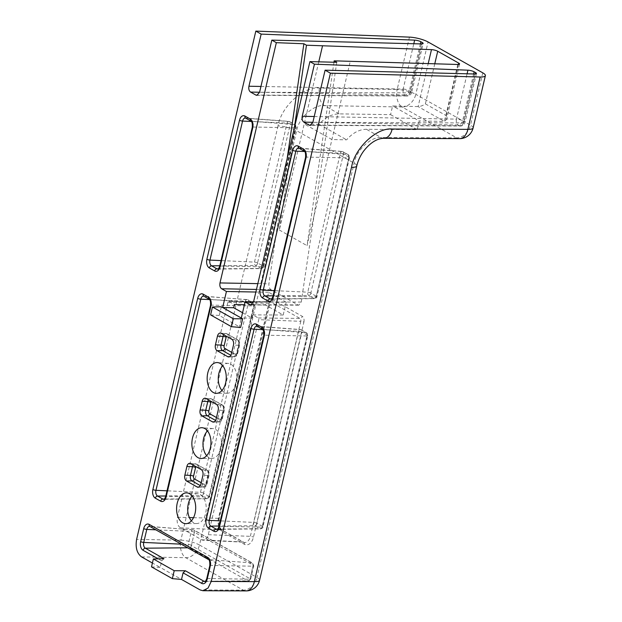 <?xml version="1.0" encoding="UTF-8"?>
<svg xmlns="http://www.w3.org/2000/svg" width="622" height="622" viewBox="0 0 622 622"><rect width="100%" height="100%" fill="white"/><g stroke="black" fill="none" stroke-linecap="round" stroke-linejoin="round"><path stroke-width="0.47" stroke-dasharray="3.11 2.33" d="M221.976 390.515A14.92 9.252 -88.1 0 0 224.223 392.396A14.92 9.252 -88.1 0 0 227.302 393.213A14.92 9.252 -88.1 0 0 236.609 380.718A14.92 9.252 -88.1 0 0 230.832 364.197A14.92 9.252 -88.1 0 0 228.266 363.396A14.92 9.252 -88.1 0 0 222.777 365.744M206.691 455.677A14.92 9.252 -88.1 0 0 208.938 457.559A14.92 9.252 -88.1 0 0 212.016 458.375A14.92 9.252 -88.1 0 0 221.323 445.873A14.92 9.252 -88.1 0 0 215.554 429.359A14.92 9.252 -88.1 0 0 212.981 428.558A14.92 9.252 -88.1 0 0 207.491 430.906M191.405 520.839A14.92 9.252 -88.1 0 0 193.652 522.713A14.92 9.252 -88.1 0 0 196.731 523.537A14.92 9.252 -88.1 0 0 206.045 511.035A14.92 9.252 -88.1 0 0 200.268 494.521A14.92 9.252 -88.1 0 0 197.703 493.72A14.92 9.252 -88.1 0 0 192.214 496.068M333.975 62.223L307.035 245.643L350.256 61.36M434.77 63.809L425.378 103.874C422.944 105.569 420.526 106.479 418.116 106.595L392.614 105.95L390.577 114.642L339.13 113.873C331.767 113.997 325.096 117.472 319.109 124.299L304.212 123.926L279.325 230.008L294.268 128.311M279.325 230.008L307.035 245.643M318.775 61.835L304.212 123.926L331.915 139.553L346.625 139.826C352.557 132.968 359.151 129.446 366.42 129.275L417.214 129.671L419.251 120.979L392.614 105.95M163.951 558.688L161.743 560.826L160.204 567.419L152.413 563.019M221.331 306.77L219.294 315.463L240.613 327.483M151.504 566.875L160.204 567.419L181.515 579.44M390.577 114.642L417.214 129.671M409.447 37.126L397.17 89.475L319.506 88.052C303.707 86.077 281.105 106.689 278.034 125.877A13.793 3.335 -166.8 0 1 296.655 130.729C298.7 117.931 313.838 104.232 324.435 105.592L402.107 107.015L456.805 137.874L381.107 137.563C370.922 136.436 356.227 150.384 354.143 163.166L256.972 577.457L199.483 545.02L296.655 130.729L354.143 163.166A13.793 3.335 -166.8 0 1 356.756 165.965M319.109 124.299L346.625 139.826M242.557 312.734L252.05 318.091L252.804 314.887L258.27 317.966A1.337 0.824 91.9 0 1 258.744 319.669L208.316 534.695A8.234 5.1 91.9 0 1 203.207 540.23A8.234 5.1 91.9 0 1 201.715 539.787L180.403 527.759A8.234 5.1 91.9 0 1 177.457 517.294L227.893 302.261A1.337 0.824 91.9 0 1 228.702 301.359A1.337 0.824 91.9 0 1 228.966 301.437L234.432 304.523M252.804 314.887L283.212 315.012L265.633 305.091L244.446 304.702M425.378 103.874L446.363 115.715L446.58 119.416L444.427 121.445L419.251 120.979M210.601 314.919L219.294 315.463M253.512 302.043L286.221 302.183L268.642 292.262L265.633 305.091M283.212 315.012L286.221 302.183M252.05 318.091L241.313 318.044M268.642 292.262L255.867 292.029M287.162 158.579L268.922 283.834C268.704 286.555 269.38 288.507 270.951 289.689L297.938 304.912L298.84 305.169L301.25 302.074L336.759 62.293M161.743 560.826L158.206 558.828M141.552 556.892L185.791 557.709L243.288 590.138L200.167 589.959M303.894 322.126A4.556 2.822 -88.1 0 0 302.261 316.326L272.957 299.796A4.556 2.822 -88.1 0 0 269.303 302.611L218.874 517.644A11.453 7.099 -88.1 0 0 222.971 532.207L244.283 544.234A11.453 7.099 -88.1 0 0 253.457 537.151L303.894 322.126A2.301 0.552 13.2 0 0 300.791 321.317L250.355 536.343A9.159 5.676 91.9 0 1 244.671 542.501A9.159 5.676 91.9 0 1 243.023 542.003L221.704 529.983A9.159 5.676 91.9 0 1 218.431 518.336L268.867 303.303A2.263 1.399 91.9 0 1 270.228 301.787A2.263 1.399 91.9 0 1 270.679 301.911L299.983 318.441A2.263 1.399 91.9 0 1 300.791 321.317L258.744 319.669M383.922 138.317A13.793 8.669 -89.8 0 1 381.107 137.563L366.42 129.275M339.13 113.873L324.435 105.592A13.793 8.311 -88.9 0 1 319.506 88.052M482.773 72.836L470.496 125.193L415.791 94.326L428.068 41.977M278.034 125.877L180.862 540.168L136.615 539.36M473.101 127.992A13.793 3.335 -166.8 0 0 470.496 125.193A13.793 10.302 -60.6 0 1 456.805 137.874A13.793 8.669 -89.8 0 0 459.619 138.636M402.107 107.015A13.793 10.302 119.4 0 0 415.791 94.326A13.793 3.335 -166.8 0 0 397.17 89.475A13.793 8.311 -88.9 0 0 402.107 107.015M259.584 580.256A13.793 3.335 13.2 0 0 256.972 577.457A13.793 10.302 -60.6 0 1 243.288 590.138A13.793 8.669 90.2 0 0 246.094 590.9M199.483 545.02A13.793 3.335 13.2 0 0 180.862 540.168A13.793 8.311 91.1 0 0 185.791 557.709A13.793 10.302 119.4 0 0 199.483 545.02M228.966 301.437L270.679 301.911A2.301 1.718 119.4 0 0 272.957 299.796M227.893 302.261L268.867 303.303A2.301 0.552 13.2 0 0 269.738 303.077A2.301 0.552 13.2 0 0 269.303 302.611M177.457 517.294L189.391 517.597M193.504 517.698L218.431 518.336A2.301 0.552 13.2 0 0 219.309 518.11A2.301 0.552 13.2 0 0 218.874 517.644M180.403 527.759L221.704 529.983A2.301 1.718 -60.6 0 1 222.295 530.146A2.301 1.718 -60.6 0 1 222.971 532.207M201.715 539.787L243.023 542.003A2.301 1.718 119.4 0 1 243.606 542.174L203.207 540.23M208.316 534.695L250.355 536.343A2.301 0.552 13.2 0 1 253.457 537.151M258.27 317.966L299.983 318.441A2.301 1.718 -60.6 0 0 302.261 316.326M250.044 578.724L253.224 565.141L194.383 532.253L191.428 545.657L250.044 578.724A2.301 1.718 119.4 0 1 247.789 580.839L189.181 547.772A2.589 1.602 91.9 0 1 188.256 544.483L191.312 531.452A2.589 1.602 91.9 0 1 192.937 529.711A2.589 1.602 91.9 0 1 193.388 529.851L251.996 562.918A2.589 1.602 91.9 0 1 252.921 566.207L249.865 579.237A2.589 1.602 91.9 0 1 248.326 580.979A2.589 1.602 91.9 0 1 247.789 580.839L205.415 581.243M209.793 565.662A2.301 0.552 -166.8 0 1 210.633 565.429L252.921 566.207A2.301 0.552 13.2 0 0 253.768 565.981L250.713 579.012A2.301 0.552 13.2 0 1 249.865 579.237L207.577 578.46L210.633 565.429A4.517 2.799 -88.1 0 0 209.015 559.683L150.407 526.616A4.517 2.799 -88.1 0 0 149.63 526.375L193.94 530.014A2.301 1.718 119.4 0 0 193.388 529.851L150.407 526.616A2.301 1.718 119.4 0 1 149.848 526.453M250.277 578.546A2.301 0.552 13.2 0 1 250.713 579.012L248.326 580.979L204.895 581.508A4.517 2.799 -88.1 0 0 207.577 578.46A2.301 0.552 13.2 0 0 206.737 578.693M191.428 545.657A2.301 1.718 -60.6 0 1 189.181 547.772L187.673 547.788M191.327 545.292A2.301 0.552 13.2 0 0 188.256 544.483L181.243 544.157M194.383 532.253A2.301 0.552 13.2 0 0 191.312 531.452L155.827 529.827M194.616 532.074A2.301 1.718 119.4 0 0 193.94 530.014L252.555 563.081A2.301 1.718 -60.6 0 0 251.996 562.918L209.015 559.683A2.301 1.718 119.4 0 1 208.463 559.52M262.5 526.414L307.33 335.281L301.903 331.899L256.839 523.219L262.5 526.414A2.301 0.552 -166.8 0 1 262.935 526.881L307.766 335.748A2.301 0.552 13.2 0 1 306.926 335.973L262.095 527.114A2.589 1.602 91.9 0 1 260.556 528.856A2.589 1.602 91.9 0 1 260.019 528.708L254.693 525.707A2.589 1.602 91.9 0 1 253.768 522.41L298.599 331.277A2.589 1.602 91.9 0 1 300.224 329.536L301.227 329.839A2.301 1.718 -60.6 0 0 300.667 329.676L306.001 332.684A2.589 1.602 91.9 0 1 306.926 335.973L264.638 335.196A4.517 2.799 -88.1 0 0 263.02 329.45L257.695 326.441A4.517 2.799 -88.1 0 0 256.917 326.2L300.224 329.536A2.589 1.602 91.9 0 1 300.667 329.676L257.695 326.441A2.301 1.718 119.4 0 1 257.135 326.278M307.33 335.281A2.301 0.552 13.2 0 1 307.766 335.748L306.553 332.848A2.301 1.718 -60.6 0 0 306.001 332.684L263.02 329.45A2.301 1.718 119.4 0 1 262.461 329.279M218.96 526.562A2.301 0.552 13.2 0 1 219.807 526.336A4.517 2.799 -88.1 0 1 217.117 529.376L260.556 528.856C262.305 528.319 263.098 527.666 262.935 526.881A2.301 0.552 -166.8 0 1 262.095 527.114L219.807 526.336L264.638 335.196A2.301 0.552 -166.8 0 0 263.79 335.421M262.266 526.593A2.301 1.718 -60.6 0 1 260.019 528.708L217.638 529.112M256.94 523.592A2.301 1.718 -60.6 0 1 254.693 525.707L219.084 526.041M256.839 523.219A2.301 0.552 13.2 0 0 253.768 522.41L220.297 520.878M301.67 332.086A2.301 0.552 -166.8 0 0 298.599 331.277L262.873 329.637M208.984 496.535L254.048 305.215L248.613 301.841L203.557 493.16L208.984 496.535A2.301 1.718 119.4 0 1 206.737 498.65L201.411 495.641A2.589 1.602 91.9 0 1 200.478 492.352L245.309 301.211A2.589 1.602 91.9 0 1 246.942 299.477A2.589 1.602 91.9 0 1 247.385 299.617L252.711 302.619A2.589 1.602 91.9 0 1 253.644 305.915L208.805 497.048A2.589 1.602 91.9 0 1 207.274 498.79A2.589 1.602 91.9 0 1 206.737 498.65L164.356 499.054M210.508 305.363A2.301 0.552 13.2 0 1 211.356 305.138L253.644 305.915A2.301 0.552 13.2 0 0 254.484 305.682L209.653 496.822A2.301 0.552 13.2 0 1 208.805 497.048L166.525 496.278L211.356 305.138A4.517 2.799 -88.1 0 0 209.738 299.384L204.413 296.383A4.517 2.799 -88.1 0 0 203.627 296.142L247.945 299.781A2.301 1.718 119.4 0 0 247.385 299.617L204.413 296.383A2.301 1.718 -60.6 0 1 203.853 296.212M209.217 496.356A2.301 0.552 13.2 0 1 209.653 496.822L207.274 498.79L163.835 499.318A4.517 2.799 -88.1 0 0 166.525 496.278A2.301 0.552 -166.8 0 0 165.677 496.504M203.658 493.526A2.301 1.718 -60.6 0 1 201.411 495.641L165.802 495.983M203.557 493.16A2.301 0.552 13.2 0 0 200.478 492.352L167.015 490.82M248.388 302.02A2.301 0.552 13.2 0 0 245.309 301.211L209.591 299.579M248.613 301.841A2.301 1.718 119.4 0 0 247.945 299.781L253.271 302.79A2.301 1.718 -60.6 0 0 252.711 302.619L209.738 299.384A2.301 1.718 -60.6 0 1 209.179 299.221M349.105 157.172L343.445 153.976L310.837 292.985L316.271 296.36L349.105 157.172A2.301 0.552 13.2 0 1 349.541 157.638A2.301 0.552 13.2 0 1 348.701 157.864L316.093 296.873A2.589 1.602 91.9 0 1 314.553 298.614A2.589 1.602 91.9 0 1 314.017 298.474L308.691 295.466A2.589 1.602 91.9 0 1 307.766 292.177L340.366 153.167A2.589 1.602 91.9 0 1 341.999 151.434L343.002 151.737A2.301 1.718 -60.6 0 0 342.442 151.566L347.768 154.575A2.589 1.602 91.9 0 1 348.701 157.864L306.413 157.094A4.517 2.799 -88.1 0 0 304.796 151.34L299.462 148.339A4.517 2.799 -88.1 0 0 298.684 148.09L341.999 151.434A2.589 1.602 91.9 0 1 342.442 151.566L299.462 148.339A2.301 1.718 119.4 0 1 298.91 148.168M343.671 153.797A2.301 1.718 -60.6 0 0 343.002 151.737L348.328 154.738A2.301 1.718 -60.6 0 0 347.768 154.575L304.796 151.34A2.301 1.718 119.4 0 1 304.236 151.177M316.505 296.181A2.301 0.552 -166.8 0 1 316.94 296.647A2.301 0.552 -166.8 0 1 316.093 296.873L273.804 296.103L306.413 157.094A2.301 0.552 -166.8 0 0 305.565 157.319M349.004 156.806A2.301 1.718 -60.6 0 0 348.328 154.738L349.541 157.638L316.94 296.647C317.096 297.433 316.303 298.086 314.553 298.614L271.122 299.143A4.517 2.799 -88.1 0 0 273.804 296.103A2.301 0.552 13.2 0 0 272.965 296.329M316.271 296.36A2.301 1.718 -60.6 0 1 314.017 298.474L271.643 298.879M310.938 293.359A2.301 1.718 -60.6 0 1 308.691 295.466L273.081 295.808M310.837 292.985A2.301 0.552 13.2 0 0 307.766 292.177L274.294 290.645M343.445 153.976A2.301 0.552 -166.8 0 0 340.366 153.167L304.648 151.535M263.223 266.123L295.823 127.113L290.388 123.739L257.555 262.927L263.223 266.123A2.301 0.552 -166.8 0 1 263.658 266.589L296.259 127.58A2.301 0.552 13.2 0 1 295.411 127.805L262.811 266.815A2.589 1.602 91.9 0 1 261.271 268.556A2.589 1.602 91.9 0 1 260.735 268.416L255.409 265.407A2.589 1.602 91.9 0 1 254.484 262.119L287.084 123.109A2.589 1.602 91.9 0 1 288.717 121.368L289.72 121.679A2.301 1.718 -60.6 0 0 289.16 121.508L294.486 124.517A2.589 1.602 91.9 0 1 295.411 127.805L253.131 127.028A4.517 2.799 -88.1 0 0 251.513 121.282L246.18 118.273A4.517 2.799 -88.1 0 0 245.402 118.032L288.717 121.368A2.589 1.602 91.9 0 1 289.16 121.508L246.18 118.273A2.301 1.718 -60.6 0 1 245.628 118.11M295.823 127.113A2.301 0.552 13.2 0 1 296.259 127.58L295.046 124.68A2.301 1.718 -60.6 0 0 294.486 124.517L251.513 121.282A2.301 1.718 -60.6 0 1 250.954 121.119M219.683 266.27A2.301 0.552 -166.8 0 1 220.522 266.037A4.517 2.799 -88.1 0 1 217.832 269.085L261.271 268.556C263.02 268.028 263.814 267.367 263.658 266.589A2.301 0.552 -166.8 0 1 262.811 266.815L220.522 266.037L253.131 127.028A2.301 0.552 13.2 0 0 252.283 127.261M262.989 266.302A2.301 1.718 -60.6 0 1 260.735 268.416L218.361 268.821M257.656 263.293A2.301 1.718 -60.6 0 1 255.409 265.407L219.799 265.75M257.555 262.927A2.301 0.552 13.2 0 0 254.484 262.119L221.012 260.587M290.155 123.918A2.301 0.552 -166.8 0 0 287.084 123.109L251.366 121.469M474.679 73.995L463.203 122.931L312.866 122.309L458.095 124.975A4.595 3.437 119.4 0 0 462.659 120.746L464.082 121.547L475.239 73.987M314.227 116.516L456.455 119.129L467.083 73.8M473.63 73.964L462.659 120.746A4.595 1.112 -166.8 0 0 456.455 119.129A4.595 2.768 -88.9 0 0 458.095 124.975L459.518 125.776A4.595 2.892 -89.8 0 0 460.459 126.025A4.595 2.892 -89.8 0 0 463.203 122.931A4.595 1.112 13.2 0 0 464.953 122.48A4.595 1.112 13.2 0 0 464.082 121.547A4.595 3.437 119.4 0 1 459.518 125.776L311.031 125.154M260.945 86.458L403.173 89.063L413.801 43.734M421.397 43.929L409.921 92.872L259.584 92.25L404.813 94.909L406.236 95.718L257.749 95.096M420.348 43.905L409.377 90.688L410.8 91.488L421.957 43.921M403.173 89.063A4.595 2.768 -88.9 0 0 404.813 94.909A4.595 3.437 -60.6 0 0 409.377 90.688A4.595 1.112 13.2 0 0 403.173 89.063M410.8 91.488A4.595 3.437 -60.6 0 1 406.236 95.718A4.595 2.892 90.2 0 0 407.177 95.967A4.595 4.595 0 0 0 411.671 92.421A4.595 1.112 13.2 0 0 410.8 91.488M256.824 95.337L407.177 95.967A4.595 2.892 90.2 0 0 409.921 92.872A4.595 1.112 13.2 0 0 411.671 92.421L423.147 43.478M457.792 64.478L444.427 121.445L418.116 106.595L428.2 63.623M446.363 115.715L458.375 64.47M223.741 334.753A4.354 2.698 91.9 0 1 225.817 333.462A4.354 2.698 91.9 0 1 226.563 333.703L237.223 339.713A4.354 2.698 91.9 0 1 238.778 345.249L233.452 345.148M221.144 333.291L226.563 333.703A2.301 1.718 -60.6 0 1 227.123 333.866L237.783 339.876A2.301 1.718 -60.6 0 0 237.223 339.713L231.804 339.301M231.749 352.394L235.505 354.517A2.06 1.275 -88.1 0 0 237.153 353.242L239.19 344.557A2.301 0.552 13.2 0 1 239.625 345.023A2.301 0.552 13.2 0 1 238.778 345.249L236.741 353.934L231.415 353.84M237.153 353.242A2.301 0.552 -166.8 0 1 237.588 353.708A2.301 0.552 -166.8 0 1 236.741 353.934A4.354 2.698 91.9 0 1 234.152 356.865A4.354 2.698 91.9 0 1 233.258 356.631L229.627 356.663M235.505 354.517A2.301 1.718 -60.6 0 1 233.258 356.631L230.879 355.286M239.19 344.557A2.06 1.275 -88.1 0 0 238.451 341.937L227.8 335.927A2.06 1.275 -88.1 0 0 226.532 336.331M208.456 399.915A4.354 2.698 91.9 0 1 210.531 398.624A4.354 2.698 91.9 0 1 211.286 398.857L221.937 404.875A4.354 2.698 91.9 0 1 223.5 410.411L218.167 410.31M205.866 398.453L211.286 398.857A2.301 1.718 -60.6 0 1 211.838 399.029L222.497 405.039A2.301 1.718 -60.6 0 0 221.937 404.875L216.518 404.463M216.464 417.556L220.219 419.671A2.06 1.275 -88.1 0 0 221.867 418.404L223.904 409.719A2.301 0.552 13.2 0 1 224.34 410.186A2.301 0.552 13.2 0 1 223.5 410.411L221.463 419.096L216.129 419.003M221.867 418.404A2.301 0.552 -166.8 0 1 222.303 418.87A2.301 0.552 -166.8 0 1 221.463 419.096A4.354 2.698 91.9 0 1 218.874 422.027A4.354 2.698 91.9 0 1 217.972 421.786L214.341 421.825M220.219 419.671A2.301 1.718 -60.6 0 1 217.972 421.786L215.593 420.449M223.904 409.719A2.06 1.275 -88.1 0 0 223.174 407.099L212.514 401.089A2.06 1.275 -88.1 0 0 211.247 401.485M193.178 465.077A4.354 2.698 91.9 0 1 195.254 463.787A4.354 2.698 91.9 0 1 196 464.02L206.66 470.03A4.354 2.698 91.9 0 1 208.214 475.573L202.881 475.472M190.581 463.615L196 464.02A2.301 1.718 -60.6 0 1 196.56 464.191L207.212 470.201A2.301 1.718 -60.6 0 0 206.66 470.03L201.24 469.626M201.186 482.719L204.941 484.833A2.06 1.275 -88.1 0 0 206.59 483.566L208.627 474.874A2.301 0.552 13.2 0 1 209.062 475.34A2.301 0.552 13.2 0 1 208.214 475.573L206.177 484.258L200.844 484.165M206.59 483.566A2.301 0.552 -166.8 0 1 207.017 484.033A2.301 0.552 -166.8 0 1 206.177 484.258A4.354 2.698 91.9 0 1 203.588 487.189A4.354 2.698 91.9 0 1 202.686 486.948L199.056 486.987M204.941 484.833A2.301 1.718 -60.6 0 1 202.686 486.948L200.307 485.603M208.627 474.874A2.06 1.275 -88.1 0 0 207.888 472.261L197.228 466.251A2.06 1.275 -88.1 0 0 195.961 466.648M220.359 333.042L227.123 333.866A2.301 1.718 -60.6 0 1 227.8 335.927M228.678 356.935L234.152 356.865C235.948 356.678 237.091 355.628 237.588 353.708L239.625 345.023C240.076 342.808 239.462 341.089 237.783 339.876A2.301 1.718 -60.6 0 1 238.451 341.937M205.073 398.204L211.838 399.029A2.301 1.718 -60.6 0 1 212.514 401.089M213.393 422.097L218.874 422.027C220.662 421.84 221.805 420.791 222.303 418.87L224.34 410.186C224.791 407.97 224.177 406.252 222.497 405.039A2.301 1.718 -60.6 0 1 223.174 407.099M189.788 463.367L196.56 464.191A2.301 1.718 -60.6 0 1 197.228 466.251M198.107 487.251L203.588 487.189C205.377 487.003 206.527 485.953 207.017 484.033L209.062 475.34C209.505 473.132 208.891 471.414 207.212 470.201A2.301 1.718 -60.6 0 1 207.888 472.261M307.229 334.908A2.301 1.718 -60.6 0 0 306.553 332.848L301.227 329.839A2.301 1.718 -60.6 0 1 301.903 331.899M254.048 305.215A2.301 0.552 13.2 0 1 254.484 305.682L253.271 302.79A2.301 1.718 -60.6 0 1 253.947 304.85M253.333 565.515A2.301 0.552 13.2 0 1 253.768 565.981L252.555 563.081A2.301 1.718 -60.6 0 1 253.224 565.141M295.722 126.74A2.301 1.718 -60.6 0 0 295.046 124.68L289.72 121.679A2.301 1.718 -60.6 0 1 290.388 123.739M244.283 544.234A2.301 1.718 119.4 0 0 243.606 542.174L222.295 530.146C219.535 528.28 218.54 524.268 219.309 518.11L270.414 301.748L228.702 301.359M257.835 283.632L268.922 283.834M301.25 302.074L253.558 301.872M251.723 304.726L297.938 304.912M270.951 289.689L256.474 289.424M228.266 363.396L217.467 362.564M212.981 428.558L202.189 427.726M197.703 493.72L186.903 492.888M476.429 73.536L464.953 122.48A4.595 4.595 0 0 1 460.459 126.025L310.106 125.403M459.572 64.027L446.58 119.416M196.731 523.537L185.908 523.67M212.016 458.375L201.186 458.507M227.302 393.213L216.472 393.345M298.84 305.169L250.79 304.967"/><path stroke-width="0.93" d="M220.118 363.396A15.402 9.548 -88.1 0 0 217.467 362.564A15.402 9.548 -88.1 0 0 207.39 375.035A15.402 9.548 -88.1 0 0 213.292 392.498A15.402 9.548 -88.1 0 0 216.472 393.345A15.402 9.548 -88.1 0 0 226.081 380.439A15.402 9.548 -88.1 0 0 220.118 363.396M222.777 365.744A14.92 9.252 -88.1 0 0 221.976 390.515M204.84 428.558A15.402 9.548 -88.1 0 0 202.189 427.726A15.402 9.548 -88.1 0 0 192.105 440.189A15.402 9.548 -88.1 0 0 198.014 457.66A15.402 9.548 -88.1 0 0 201.186 458.507A15.402 9.548 -88.1 0 0 210.796 445.601A15.402 9.548 -88.1 0 0 204.84 428.558M207.491 430.906A14.92 9.252 -88.1 0 0 206.691 455.677M189.554 493.712A15.402 9.548 -88.1 0 0 186.903 492.888A15.402 9.548 -88.1 0 0 176.819 505.352A15.402 9.548 -88.1 0 0 182.728 522.822A15.402 9.548 -88.1 0 0 185.908 523.67A15.402 9.548 -88.1 0 0 195.518 510.763A15.402 9.548 -88.1 0 0 189.554 493.712M192.214 496.068A14.92 9.252 -88.1 0 0 191.405 520.839M458.375 64.47L458.702 63.094A4.595 1.112 -166.8 0 1 459.572 64.027A4.595 1.112 -166.8 0 1 457.792 64.478L334.177 60.839L333.975 62.223M294.268 128.311L306.467 45.212L431.481 49.636A4.595 1.112 -166.8 0 1 437.717 51.253L434.77 63.809M202.92 590.721L208.067 588.039L211.208 581.438L254.336 581.617A13.793 8.669 90.2 0 1 246.094 590.9L202.92 590.721L200.167 589.959L181.515 579.44L183.062 572.846L185.356 570.763L203.962 581.259A4.517 2.799 -88.1 0 0 204.895 581.508C205.198 581.865 205.812 580.925 206.737 578.693A2.301 0.552 13.2 0 0 207.173 579.16A6.819 4.23 91.9 0 1 201.707 583.374L183.062 572.846M246.094 590.9A13.793 13.793 0 0 0 259.584 580.256A13.793 3.335 13.2 0 1 254.336 581.617L351.508 167.326C354.618 148.16 376.769 127.292 392.155 129.042L467.853 129.353L480.137 77.004L330.422 73.186L211.208 581.438M330.422 73.186L325.096 70.177L312.866 122.309L310.106 125.403L309.181 125.146L311.031 125.154M312.866 122.309L303.855 122.145L309.181 125.146M303.855 122.145C302.315 120.956 301.763 119.012 302.214 116.298L314.227 116.516M334.177 60.839L336.759 62.293L309.911 61.609L314.437 64.167L302.214 116.298M309.911 61.609L253.558 301.872L250.79 304.967L245.076 302.012L253.512 302.043M231.446 326.682L233.312 318.752L212.46 306.988L210.601 314.919L231.446 326.682L240.613 327.483L242.65 318.798L241.313 318.044L245.076 302.012M255.867 292.029L226.431 291.485L222.668 307.525L221.331 306.77L212.46 306.988M226.431 291.485L221.634 288.779C220.087 287.597 219.543 285.653 219.986 282.94L276.339 42.677L271.814 40.119L259.584 92.25L256.824 95.337L255.899 95.088L257.749 95.096M259.584 92.25L250.573 92.079L255.899 95.088M250.573 92.079C249.033 90.898 248.481 88.954 248.924 86.233L260.945 86.458M480.137 77.004A13.793 3.335 13.2 0 0 485.385 75.635A13.793 3.335 13.2 0 0 482.773 72.836L428.068 41.977A13.793 3.335 13.2 0 0 409.447 37.126L255.829 31.1L261.154 34.109L248.924 86.233M255.829 31.1L136.615 539.36C135.277 547.5 136.926 553.347 141.552 556.892L152.413 563.019M201.24 469.626L190.581 463.615A4.595 2.853 -88.1 0 0 189.788 463.367A4.595 2.853 -88.1 0 0 186.895 466.453L184.858 475.146A4.595 2.853 -88.1 0 0 186.507 480.993L197.158 487.003A4.595 2.853 -88.1 0 0 198.107 487.251A4.595 2.853 -88.1 0 0 200.844 484.165L202.881 475.472A4.595 2.853 -88.1 0 0 201.24 469.626M216.518 404.463L205.866 398.453A4.595 2.853 -88.1 0 0 205.073 398.204A4.595 2.853 -88.1 0 0 202.181 401.291L200.144 409.984A4.595 2.853 -88.1 0 0 201.792 415.83L212.444 421.84A4.595 2.853 -88.1 0 0 213.393 422.097A4.595 2.853 -88.1 0 0 216.129 419.003L218.167 410.31A4.595 2.853 -88.1 0 0 216.518 404.463M231.804 339.301L221.144 333.291A4.595 2.853 -88.1 0 0 220.359 333.042A4.595 2.853 -88.1 0 0 217.467 336.137L215.43 344.821A4.595 2.853 -88.1 0 0 217.07 350.668L227.73 356.678A4.595 2.853 -88.1 0 0 228.678 356.935A4.595 2.853 -88.1 0 0 231.415 353.84L233.452 345.148A4.595 2.853 -88.1 0 0 231.804 339.301M314.437 64.167L467.931 70.185A4.595 1.112 -166.8 0 1 474.143 71.802L473.63 73.964M475.239 73.987L475.558 72.603L474.143 71.802M475.558 72.603A4.595 1.112 -166.8 0 1 476.429 73.536A4.595 1.112 -166.8 0 1 474.679 73.995L325.096 70.177M261.154 34.109L414.649 40.127A4.595 1.112 -166.8 0 1 420.861 41.744L420.348 43.905M421.957 43.921L422.276 42.545L420.861 41.744M422.276 42.545A4.595 1.112 -166.8 0 1 423.147 43.478A4.595 1.112 -166.8 0 1 421.397 43.929L271.814 40.119M276.339 42.677L303.886 43.75L287.162 158.579M306.467 45.212L303.886 43.75M458.702 63.094L437.717 51.253M244.446 304.702L234.432 304.523L233.678 307.727L242.557 312.734M153.37 558.945L151.504 566.875L172.356 578.639L174.214 570.708L153.37 558.945L163.951 558.688L145.346 548.192L187.673 547.788M174.214 570.708L185.356 570.763M172.356 578.639L181.515 579.44M233.678 307.727L222.668 307.525L241.313 318.044M233.312 318.752L242.65 318.798M322.554 45.733L318.775 61.835M158.206 558.828L143.099 550.307A6.819 4.23 91.9 0 1 140.658 541.638L143.713 528.599A6.819 4.23 91.9 0 1 149.179 524.393L207.787 557.452A6.819 4.23 91.9 0 1 210.228 566.129L207.173 579.16M155.321 498.175A6.819 4.23 91.9 0 1 152.888 489.506L197.718 298.366A6.819 4.23 91.9 0 1 203.176 294.152L208.502 297.16A6.819 4.23 91.9 0 1 210.944 305.83L166.113 496.97A6.819 4.23 91.9 0 1 160.655 501.184L155.321 498.175A2.301 1.718 -60.6 0 1 157.576 496.061L162.902 499.069A4.517 2.799 -88.1 0 0 163.835 499.318C164.146 499.676 164.76 498.735 165.677 496.504A2.301 0.552 -166.8 0 0 166.113 496.97M209.326 267.942A6.819 4.23 91.9 0 1 206.885 259.273L239.493 120.264A6.819 4.23 91.9 0 1 244.951 116.05L250.277 119.051A6.819 4.23 91.9 0 1 252.719 127.728L220.118 266.737A6.819 4.23 91.9 0 1 214.652 270.951L209.326 267.942A2.301 1.718 -60.6 0 1 211.573 265.827L216.907 268.836A4.517 2.799 -88.1 0 0 217.832 269.085C218.143 269.443 218.757 268.502 219.683 266.27A2.301 0.552 -166.8 0 0 220.118 266.737M303.559 149.117A6.819 4.23 91.9 0 1 306.001 157.786L273.4 296.795A6.819 4.23 91.9 0 1 267.934 301.009L262.608 298A6.819 4.23 91.9 0 1 260.167 289.331L292.775 150.322A6.819 4.23 91.9 0 1 298.233 146.108L303.559 149.117A2.301 1.718 119.4 0 0 304.236 151.177C305.27 151.379 305.713 153.424 305.565 157.319L272.965 296.329A2.301 0.552 13.2 0 0 273.4 296.795M261.792 327.219A6.819 4.23 91.9 0 1 264.226 335.888L219.395 527.028A6.819 4.23 91.9 0 1 213.937 531.242L208.611 528.233A6.819 4.23 91.9 0 1 206.17 519.564L251 328.432A6.819 4.23 91.9 0 1 256.458 324.217L261.792 327.219A2.301 1.718 119.4 0 0 262.461 329.279C263.495 329.489 263.938 331.534 263.79 335.421L218.96 526.562A2.301 0.552 13.2 0 0 219.395 527.028M392.155 129.042A13.793 8.669 -89.8 0 1 383.922 138.317L459.619 138.636A13.793 8.669 -89.8 0 0 467.853 129.353A13.793 3.335 -166.8 0 0 473.101 127.992L485.385 75.635M383.922 138.317C380.159 138.309 372.384 139.833 363.637 151.107C360.309 155.71 358.015 160.663 356.756 165.965A13.793 3.335 -166.8 0 1 351.508 167.326M189.391 517.597L193.504 517.698M205.415 581.243L203.962 581.259A2.301 1.718 119.4 0 0 201.707 583.374M181.243 544.157L143.729 542.438A4.517 2.799 -88.1 0 0 145.346 548.192A2.301 1.718 -60.6 0 0 143.099 550.307M155.827 529.827L146.784 529.408L143.729 542.438A2.301 0.552 13.2 0 1 140.658 541.638M149.179 524.393A2.301 1.718 119.4 0 0 149.848 526.453L149.63 526.375A4.517 2.799 -88.1 0 0 146.784 529.408A2.301 0.552 13.2 0 1 143.713 528.599M217.638 529.112L216.184 529.128A4.517 2.799 -88.1 0 0 217.117 529.376C217.428 529.734 218.042 528.801 218.96 526.562M219.084 526.041L210.858 526.119L216.184 529.128A2.301 1.718 119.4 0 0 213.937 531.242M220.297 520.878L209.241 520.373A4.517 2.799 -88.1 0 0 210.858 526.119A2.301 1.718 119.4 0 0 208.611 528.233M262.873 329.637L254.071 329.232L209.241 520.373A2.301 0.552 -166.8 0 1 206.17 519.564M256.458 324.217A2.301 1.718 119.4 0 0 257.135 326.278L256.917 326.2A4.517 2.799 -88.1 0 0 254.071 329.232A2.301 0.552 13.2 0 1 251 328.432M164.356 499.054L162.902 499.069A2.301 1.718 -60.6 0 0 160.655 501.184M165.802 495.983L157.576 496.061A4.517 2.799 -88.1 0 1 155.959 490.315L167.015 490.82M209.591 299.579L200.789 299.174L155.959 490.315A2.301 0.552 13.2 0 1 152.888 489.506M203.176 294.152A2.301 1.718 -60.6 0 0 203.853 296.212L203.627 296.142A4.517 2.799 -88.1 0 0 200.789 299.174A2.301 0.552 -166.8 0 1 197.718 298.366M271.643 298.879L270.189 298.894A4.517 2.799 -88.1 0 0 271.122 299.143C271.425 299.501 272.039 298.56 272.965 296.329M273.081 295.808L264.855 295.885L270.189 298.894A2.301 1.718 119.4 0 0 267.934 301.009M274.294 290.645L263.238 290.14A4.517 2.799 -88.1 0 0 264.855 295.885A2.301 1.718 119.4 0 0 262.608 298M304.648 151.535L295.847 151.13L263.238 290.14A2.301 0.552 -166.8 0 1 260.167 289.331M298.233 146.108A2.301 1.718 119.4 0 0 298.91 148.168L298.684 148.09A4.517 2.799 -88.1 0 0 295.847 151.13A2.301 0.552 13.2 0 1 292.775 150.322M218.361 268.821L216.907 268.836A2.301 1.718 -60.6 0 0 214.652 270.951M219.799 265.75L211.573 265.827A4.517 2.799 -88.1 0 1 209.956 260.082L221.012 260.587M251.366 121.469L242.564 121.072L209.956 260.082A2.301 0.552 13.2 0 1 206.885 259.273M244.951 116.05A2.301 1.718 -60.6 0 0 245.628 118.11L245.402 118.032A4.517 2.799 -88.1 0 0 242.564 121.072A2.301 0.552 -166.8 0 1 239.493 120.264M467.083 73.8L467.931 70.185M413.801 43.734L414.649 40.127M428.2 63.623L431.481 49.636M229.627 356.663L227.73 356.678M230.879 355.286L222.598 350.614L217.07 350.668M226.532 336.331A2.06 1.275 -88.1 0 0 226.151 337.202L224.114 345.886A2.06 1.275 -88.1 0 0 224.845 348.499A2.301 1.718 -60.6 0 1 222.598 350.614A4.354 2.698 91.9 0 1 221.043 345.078L215.43 344.821M224.114 345.886A2.301 0.552 13.2 0 0 221.043 345.078L223.08 336.393L217.467 336.137M226.151 337.202A2.301 0.552 -166.8 0 0 223.08 336.393A4.354 2.698 91.9 0 1 223.741 334.753M224.845 348.499L231.749 352.394M214.341 421.825L212.444 421.84M215.593 420.449L207.313 415.776L201.792 415.83M211.247 401.485A2.06 1.275 -88.1 0 0 210.866 402.356L208.829 411.049A2.06 1.275 -88.1 0 0 209.567 413.661A2.301 1.718 -60.6 0 1 207.313 415.776A4.354 2.698 91.9 0 1 205.758 410.24L200.144 409.984M208.829 411.049A2.301 0.552 13.2 0 0 205.758 410.24L207.795 401.548L202.181 401.291M210.866 402.356A2.301 0.552 -166.8 0 0 207.795 401.548A4.354 2.698 91.9 0 1 208.456 399.915M209.567 413.661L216.464 417.556M199.056 486.987L197.158 487.003M200.307 485.603L192.035 480.938L186.507 480.993M195.961 466.648A2.06 1.275 -88.1 0 0 195.58 467.519L193.543 476.211A2.06 1.275 -88.1 0 0 194.282 478.823A2.301 1.718 -60.6 0 1 192.035 480.938A4.354 2.698 91.9 0 1 190.472 475.402L184.858 475.146M193.543 476.211A2.301 0.552 13.2 0 0 190.472 475.402L192.509 466.71L186.895 466.453M195.58 467.519A2.301 0.552 -166.8 0 0 192.509 466.71A4.354 2.698 91.9 0 1 193.178 465.077M194.282 478.823L201.186 482.719M219.986 282.94L257.835 283.632M249.873 304.718L251.723 304.726M256.474 289.424L221.634 288.779M165.677 496.504L210.508 305.363A2.301 0.552 13.2 0 0 210.944 305.83M210.508 305.363C210.71 301.647 210.267 299.602 209.179 299.221A2.301 1.718 -60.6 0 1 208.502 297.16M219.683 266.27L252.283 127.261A2.301 0.552 13.2 0 0 252.719 127.728M252.283 127.261C252.485 123.545 252.042 121.492 250.954 121.119A2.301 1.718 -60.6 0 1 250.277 119.051M306.001 157.786A2.301 0.552 -166.8 0 1 305.565 157.319M264.226 335.888A2.301 0.552 -166.8 0 1 263.79 335.421M207.787 557.452A2.301 1.718 119.4 0 0 208.463 559.52C209.49 559.722 209.933 561.767 209.793 565.662L206.737 578.693M210.228 566.129A2.301 0.552 -166.8 0 1 209.793 565.662M259.584 580.256L356.756 165.965M459.619 138.636A13.793 13.793 0 0 0 473.101 127.992M203.853 296.212L209.179 299.221M245.628 118.11L250.954 121.119M298.91 148.168L304.236 151.177M257.135 326.278L262.461 329.279M149.848 526.453L208.463 559.52"/></g></svg>
